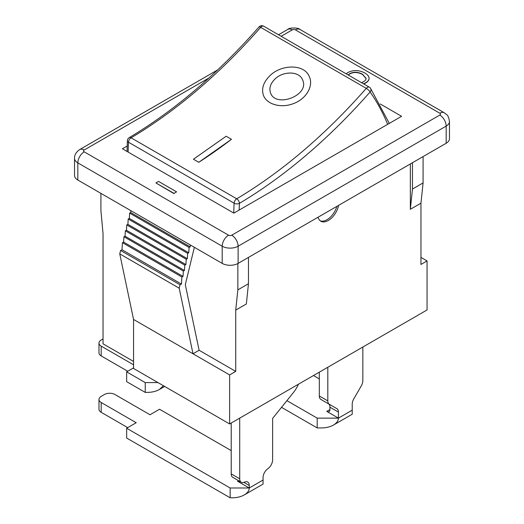 <?xml version="1.0" encoding="UTF-8"?>
<svg xmlns="http://www.w3.org/2000/svg" width="524" height="524" viewBox="0 0 524 524"><rect width="100%" height="100%" fill="white"/><g stroke="black" fill="none" stroke-linecap="round" stroke-linejoin="round"><path stroke-width="0.79" d="M163.442 385.736L159.368 389.515C156.021 391.389 152.019 392.345 147.355 392.391L145.233 392.391L126.657 381.662L126.657 371.857L145.233 382.586L157.973 382.586M127.718 371.247L101.184 355.927L101.184 346.122A7.506 4.336 180 0 1 98.984 343.056A7.506 4.336 180 0 1 101.184 339.991L103.038 338.917M98.984 343.056L98.984 352.862A7.506 4.336 0 0 0 101.184 355.927M101.184 346.122L133.561 364.809M133.561 367.874L126.657 371.857M145.233 392.391L145.233 382.586M243.883 482.375L249.26 485.479L249.26 487.995C249.188 490.687 247.531 492.992 244.289 494.931C240.942 496.798 236.94 497.754 232.276 497.8L230.154 497.8L126.657 438.044L126.657 428.239L230.154 487.995L249.26 487.995L237.588 481.255A4.506 2.6 -120 0 0 239.835 481.477A4.506 2.6 -120 0 0 239.887 481.445M244.289 494.931L263.061 484.091L263.061 477.574A7.506 4.336 120 0 1 267.836 468.718A7.506 4.336 -60 0 0 272.618 459.862L272.618 418.407L293.302 392.699A22.519 13.002 120 0 0 298.47 384.203M127.718 427.63L101.184 412.309L101.184 402.504A7.506 4.336 180 0 1 98.984 399.439A7.506 4.336 180 0 1 101.184 396.373L104.368 394.533A7.506 4.336 180 0 1 114.985 394.533L150.015 414.759L159.565 409.244L231.215 450.607M98.984 399.439L98.984 409.244A7.506 4.336 0 0 0 101.184 412.309M101.184 402.504L136.214 422.724L126.657 428.239M231.215 473.899A7.506 4.336 120 0 0 232.774 477.338L241.263 482.237A7.506 4.336 -60 0 1 239.71 478.798L231.215 473.899L231.215 423.032M249.26 485.479A7.506 4.336 120 0 0 247.708 482.047A7.506 4.336 120 0 0 244.485 482.139A7.506 4.336 -60 0 1 241.263 482.237M239.71 418.126L239.71 478.798M230.154 497.8L230.154 487.995M338.425 412.087L338.425 418.132L326.753 411.386A4.506 2.6 -120 0 0 329 411.609A4.506 2.6 -120 0 0 329.937 409.552L329.937 407.187L338.425 412.087A7.506 4.336 120 0 0 336.873 408.654L328.384 403.749A7.506 4.336 -60 0 1 329.937 407.187M319.319 395.98A7.506 4.336 120 0 0 320.878 399.412L329.367 404.318A7.506 4.336 -60 0 1 327.814 400.88L319.319 395.98L319.319 372.164M333.454 425.062L352.226 414.222L352.226 410.161L338.425 418.132C338.353 420.818 336.696 423.13 333.454 425.062C330.107 426.936 326.105 427.892 321.441 427.938L317.197 427.938L281.526 407.338M319.319 378.904L313.483 375.538M286.91 400.644L317.197 418.132L338.425 418.132M327.814 367.259L327.814 400.88M329.367 404.318L336.873 408.654M352.226 410.161L352.226 404.122A7.506 4.336 120 0 1 353.779 398.888L361.285 385.887A7.506 4.336 -60 0 0 362.844 380.66L362.844 347.039M317.197 427.938L317.197 418.132M198.76 162.289L193.448 159.224L226.145 136.24L231.457 139.305L198.76 162.302L193.448 159.224M231.457 139.319L231.457 139.305A433.492 250.276 -60 0 1 198.76 162.302M302.446 79.661L302.453 79.674C299.04 70.766 282.364 70.936 274.445 79.576C282.364 70.923 299.04 70.76 302.446 79.661C310.627 95.283 275.008 108.75 270.41 92.466C269.081 88.104 270.423 83.807 274.438 79.569C270.43 83.814 269.087 88.111 270.41 92.473L270.41 92.466M269.133 76.504C263.448 82.484 261.483 88.549 263.238 94.693C265.989 104.263 281.034 108.71 293.761 103.464C306.507 98.82 313.935 85.438 309.147 76.268C303.986 63.62 280.399 64.216 269.133 76.504M309.147 76.275L309.147 76.275C313.942 85.445 306.507 98.833 293.767 103.477C281.041 108.723 265.989 104.276 263.245 94.706L263.238 94.693M336.86 206.371A15.013 8.666 -60 0 1 320.203 220.794M259.007 26.973A3.753 1.002 41.3 0 1 260.664 27.366L366.283 88.346A3.753 1.002 41.3 0 1 370.095 91.962A3.753 2.961 -35.1 0 0 370.514 88.268A3.753 3.753 0 0 0 369.322 87.18A3.753 2.168 120 0 0 366.283 88.346A433.492 250.276 -60 0 1 236.71 198.793L131.092 137.819A433.492 250.276 120 0 0 260.664 27.366A3.753 2.168 -60 0 1 263.703 26.2A3.753 3.753 0 0 0 259.007 26.973C217.951 73.576 174.689 110.466 129.212 137.635A3.753 3.753 0 0 0 127.384 140.681A3.753 2.044 2.7 0 0 128.478 142.214A3.753 2.168 -60 0 1 131.092 137.819A3.753 2.135 -120.7 0 0 129.212 137.635M128.144 152.084A370.887 214.133 -60 0 1 128.478 142.214L234.104 203.194A3.753 2.044 2.7 0 0 239.403 203.371A3.753 2.135 -120.7 0 0 236.71 198.793A3.753 2.168 120 0 0 234.104 203.194A370.887 214.133 120 0 0 233.763 213.065M133.561 361.442L103.038 343.823L103.038 233.508L100.916 210.805L100.916 193.363M366.04 78.58L362.608 74.513C358.023 72.076 353.713 71.893 349.678 73.963L348.237 75.011M348.087 74.919L349.678 73.72C353.713 71.644 358.023 71.827 362.608 74.27L366.047 78.456M366.001 78.2L366.001 77.958C366.263 79.366 365.418 80.63 363.466 81.757L361.462 82.641M346.082 73.766L347.812 72.567C353.268 69.784 358.94 69.921 364.822 72.993C367.363 74.46 368.765 76.065 369.034 77.794L369.06 78.404M369.034 77.794C369.276 79.661 368.117 81.338 365.549 82.825L363.486 83.814M369.034 78.043C369.276 79.91 368.117 81.58 365.549 83.067L363.741 83.958M176.595 191.843L173.968 193.363L155.923 182.942L158.549 181.422L176.595 191.843L173.968 193.363M173.968 193.605L155.923 182.942M380.234 103.968L401.587 116.295L233.868 213.124L122.413 148.777L127.168 146.032M423.084 156.591L423.084 182.922L420.962 203.168L420.962 264.456L427.06 260.932L427.06 309.959L229.623 423.949L133.561 368.49L133.561 319.457L193.002 353.779L179.201 288.2L180.027 284.787L181.468 284.074L181.88 276.98L183.046 276.397L183.354 271.052L184.474 270.495L184.789 265.144L185.902 264.587L186.217 259.236L187.337 258.679L187.644 253.334L188.764 252.778L189.072 247.426L190.192 246.869L190.304 244.97M420.962 257.408L427.06 260.932M130.862 210.648L130.751 212.554L129.631 213.104L129.323 218.456L128.203 219.012L127.889 224.364L126.769 224.92L126.461 230.265L125.341 230.822L125.033 236.173L123.913 236.73L123.599 242.081L122.439 242.658L122.027 249.758L120.585 250.472L119.76 253.885L179.201 288.2M119.76 253.885L133.561 319.457M120.585 250.472L180.027 284.787M122.027 249.758L181.468 284.074M122.439 242.658L181.88 276.98M123.599 242.081L183.046 276.397M123.913 236.73L183.354 271.052M125.033 236.173L184.474 270.495M125.341 230.822L184.789 265.144M126.461 230.265L185.902 264.587M126.769 224.92L186.217 259.236M127.889 224.364L187.337 258.679M128.203 219.012L187.644 253.334M129.323 218.456L188.764 252.778M129.631 213.104L189.072 247.426M130.751 212.554L190.192 246.869M194.352 247.308L185.306 284.676L199.107 350.255L193.002 353.779L229.623 374.922L229.623 423.949M199.107 350.255L235.728 371.398L229.623 374.922M235.728 371.398L235.728 310.11L237.85 289.864L248.468 283.733L246.346 303.986L235.728 310.11M237.85 263.526L237.85 289.864M412.467 162.722L412.467 189.053L410.344 209.299L410.344 163.947M423.084 182.922L412.467 189.053M420.962 203.168L410.344 209.299M338.622 205.356A15.013 8.666 -60 0 1 331.135 218.436A15.013 8.666 -60 0 1 320.839 221.226A15.013 8.666 -60 0 1 318.068 217.224M77.827 180.033L77.827 162.872A11.259 6.498 0 0 1 74.532 158.274L74.532 175.435A11.259 6.498 0 0 0 77.827 180.033L222.196 263.382A11.259 6.498 0 0 0 238.119 263.382L446.173 143.262A11.259 6.498 0 0 0 449.468 138.663L449.468 121.503A11.259 6.498 0 0 1 446.173 126.101A9.006 5.201 60 0 0 439.8 115.07L231.746 235.191A2.253 1.297 180 0 1 228.562 235.191L84.2 151.842A2.253 1.297 180 0 1 84.2 150.002L209.011 77.945M248.468 257.408L248.468 283.733M263.061 480.03L249.26 487.995M238.571 480.685L237.588 481.255M329.937 409.552L326.753 411.386M239.147 210.078A367.134 211.965 -60 0 1 239.403 203.371A437.245 252.444 120 0 0 370.095 91.962A367.134 211.965 -60 0 1 387.668 124.332M281.165 36.287L292.254 29.888A2.253 1.297 180 0 1 295.438 29.888L439.8 113.23A2.253 1.297 180 0 1 439.8 115.07M439.8 113.23A9.006 5.201 -60 0 1 444.306 112.784L299.938 29.436A9.006 5.201 120 0 0 295.438 29.888M299.938 29.436C298.51 27.51 289.196 27.497 287.748 29.436A9.006 5.201 60 0 1 292.254 29.888M74.532 158.274C74.362 155.065 76.085 152.157 79.694 149.556A9.006 5.201 60 0 1 84.2 150.002M231.746 235.191A9.006 5.201 60 0 1 238.119 246.221L446.173 126.101L446.173 143.262M228.562 235.191A9.006 5.201 120 0 0 222.196 246.221L77.827 162.872A9.006 5.201 -60 0 1 84.2 151.842M222.196 263.382L222.196 246.221A11.259 6.498 0 0 0 238.119 246.221L238.119 263.382M164.674 386.45L159.368 389.515M127.031 151.443L127.384 140.681M389.306 123.389L370.514 88.268M263.703 26.2L369.322 87.18M444.306 112.784C446.337 114.828 448.243 113.839 449.468 121.503M79.694 149.556L217.742 69.856M278.532 34.761L287.748 29.436"/></g></svg>
